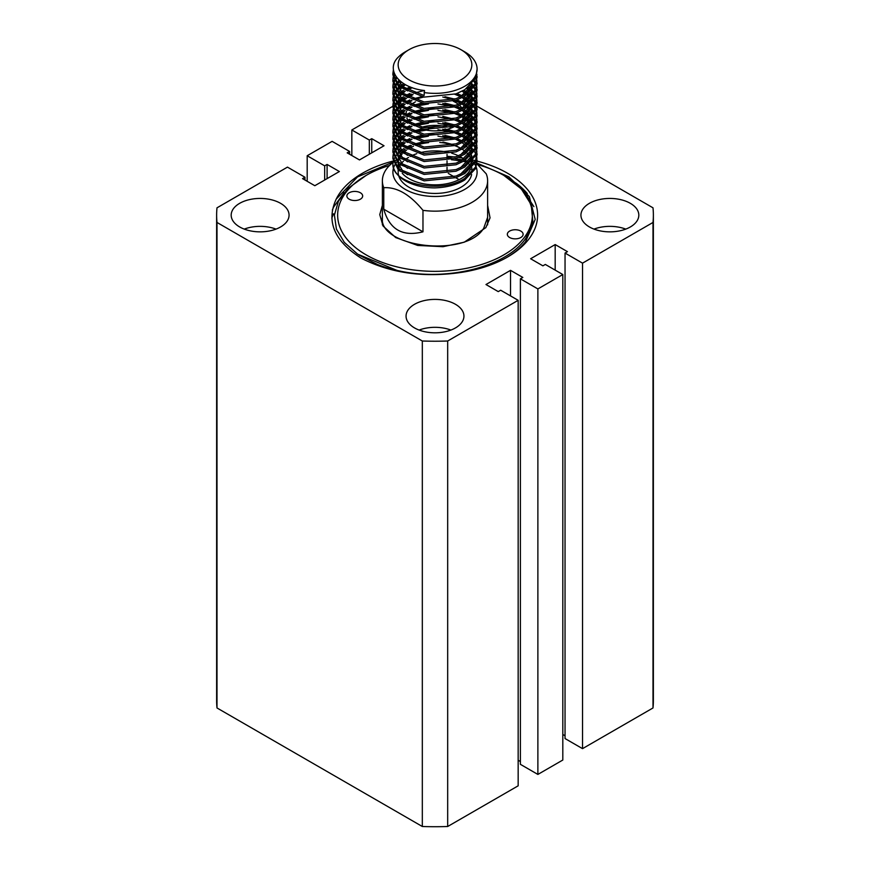 <?xml version="1.0" encoding="UTF-8"?>
<svg xmlns="http://www.w3.org/2000/svg" width="870" height="870" viewBox="0 0 870 870"><rect width="100%" height="100%" fill="white"/><g stroke="black" fill="none" stroke-linecap="round" stroke-linejoin="round"><path stroke-width="1.3" d="M359.016 255.073L377.482 264.502C403.256 274.409 431.553 276.986 462.372 272.234C424.266 278.008 390.489 273.3 361.039 258.096C334.243 240.946 325.967 221.284 336.212 199.121A102.606 59.236 180 0 1 393.109 161.059M506.612 257.563A99.974 57.724 0 0 0 525.491 241.827L535.202 219.436L529.362 196.62L508.896 176.838L477.054 163.092M630.337 203.33A28.938 16.704 0 0 0 598.799 199.708A28.938 16.704 0 0 0 580.932 215.14A28.938 16.704 0 0 0 589.414 226.95A28.938 16.704 0 0 0 620.952 230.583A28.938 16.704 0 0 0 638.819 215.14A28.938 16.704 0 0 0 630.337 203.33M625.769 229.104A28.938 16.704 0 0 0 593.982 229.104M455.467 304.293A28.938 16.704 0 0 0 423.929 300.672A28.938 16.704 0 0 0 406.062 316.104A28.938 16.704 0 0 0 414.533 327.925A28.938 16.704 0 0 0 446.071 331.546A28.938 16.704 0 0 0 463.938 316.104A28.938 16.704 0 0 0 455.467 304.293M450.899 330.067A28.938 16.704 0 0 0 419.101 330.067M280.586 203.33A28.938 16.704 0 0 0 249.048 199.708A28.938 16.704 0 0 0 231.181 215.14A28.938 16.704 0 0 0 239.663 226.95A28.938 16.704 0 0 0 271.201 230.583A28.938 16.704 0 0 0 289.068 215.14A28.938 16.704 0 0 0 280.586 203.33M276.018 229.104A28.938 16.704 0 0 0 244.231 229.104M458.327 104.28A28.938 16.704 0 0 0 455.467 102.366A28.938 16.704 0 0 0 453.281 101.224M415.512 101.823A28.938 16.704 0 0 0 410.683 105.118M407.475 109.011A28.938 16.704 0 0 0 406.986 109.979M406.486 111.327A28.938 16.704 0 0 0 406.062 114.177A28.938 16.704 0 0 0 406.062 114.557M406.246 116.058L411.999 113.622M406.801 117.918A28.938 16.704 0 0 0 407.943 120.103M408.824 121.3A28.938 16.704 0 0 0 412.565 124.736M450.899 128.14A28.938 16.704 0 0 0 450.149 127.868M447.169 126.944A28.938 16.704 0 0 0 421.471 127.335M393.871 105.694L351.839 129.967L369.326 140.059L371.751 138.667L384.029 145.758L359.473 159.928L347.184 152.848L349.609 151.445L332.122 141.353L307.186 155.741L324.673 165.844L327.098 164.441L339.376 171.531L314.82 185.712L302.542 178.622L304.957 177.23L287.47 167.127L217 207.821A218.37 126.074 0 0 0 216.63 215.14A218.37 126.074 0 0 0 217 222.459L422.32 341.007A218.37 126.074 0 0 0 447.68 341.007L518.161 300.313L500.674 290.221L498.249 291.613L485.971 284.523L510.527 270.352L522.816 277.443L520.39 278.835L537.877 288.927L562.814 274.539L562.814 760.032L537.877 774.43L520.39 764.328L520.39 278.835M476.934 106.162L653 207.821A218.37 126.074 0 0 1 653.37 215.14A218.37 126.074 0 0 1 653 222.459L582.53 263.153L565.043 253.061L567.457 251.658L555.18 244.568L530.624 258.749L542.902 265.839L545.327 264.436L562.814 274.539M476.412 105.868L475.15 105.129M474.465 104.737L472.279 103.476M467.614 100.779L470.452 103.16M466.32 100.028L462.166 97.636L465.754 100.409M460.698 96.787L459.577 96.146M413.032 94.634L407.976 97.56M406.464 98.43L402.266 100.855M401.037 101.562L397.71 103.486M425.604 129.978A28.938 16.704 0 0 0 442.971 130.239M447.137 129.347A28.938 16.704 0 0 0 454.031 126.77M459.414 123.148A28.938 16.704 0 0 0 460.328 122.268M461.307 121.147A28.938 16.704 0 0 0 463.395 117.396M463.938 114.416A28.938 16.704 0 0 0 463.938 114.177A28.938 16.704 0 0 0 463.395 110.947M457.022 106.39L462.405 108.815A28.938 16.704 0 0 0 459.567 105.335M393.479 160.972A102.606 59.236 180 0 1 395.578 160.45M447.028 156.306A102.606 59.236 180 0 1 455.097 157.046M458.272 157.448A102.606 59.236 180 0 1 462.579 158.079M472.91 160.091A102.606 59.236 180 0 1 475.553 160.722M476.14 160.874A102.606 59.236 180 0 1 477.075 161.113A102.606 59.236 180 0 1 507.558 257.031A102.606 59.236 180 0 1 462.372 272.234M336.212 199.121L357.548 176.882L393.327 162.016M447.028 157.894L451.084 158.264M454.901 158.699L463.177 159.96M447.68 341.007L447.68 826.5L518.161 785.817L518.161 300.313M216.63 215.14L216.63 700.633A218.37 126.074 0 0 0 217 707.962L422.32 826.5A218.37 126.074 0 0 0 447.68 826.5M582.53 263.153L582.53 748.646L653 707.962A218.37 126.074 0 0 0 653.37 700.633L653.37 215.14M582.53 748.646L565.043 738.554L565.043 253.061M565.043 735.759L562.814 734.476M518.161 760.25L520.39 761.533M537.877 288.927L537.877 774.43M653 222.459L653 707.962M351.839 129.967L351.839 155.523M307.186 155.741L307.186 181.308M217 222.459L217 707.962M422.32 341.007L422.32 826.5M324.673 165.844L324.673 180.014M304.957 177.23L304.957 180.014M327.098 164.441L327.098 178.622M349.609 151.445L349.609 154.24M371.751 138.667L371.751 152.848M369.326 140.059L369.326 154.24M555.18 244.568L555.18 270.135M510.527 270.352L510.527 295.909M332.362 210.051L333.667 206.984L344.139 192.64M331.818 218.076L333.504 213.77M382.376 205.418L379.755 214.596L383.05 225.993L395.709 237.575L417.709 245.438L443.026 246.699L464.232 242.208L485.841 227.625L490.049 217.848L487.624 205.418M351.752 200.187A7.895 4.557 180 0 1 346.88 195.978A7.895 4.557 180 0 1 357.787 191.77A7.895 4.557 180 0 1 362.67 195.978A7.895 4.557 180 0 1 351.752 200.187M512.212 238.51A7.895 4.557 180 0 1 507.33 234.302A7.895 4.557 180 0 1 518.248 230.093A7.895 4.557 180 0 1 523.12 234.302A7.895 4.557 180 0 1 512.212 238.51M389.575 165.43A97.342 56.202 0 0 0 366.161 175.403A97.342 56.202 0 0 0 397.786 267.079A97.342 56.202 0 0 0 515.953 246.351A97.342 56.202 0 0 0 503.839 175.403A97.342 56.202 0 0 0 477.706 164.637M366.161 175.403L348.283 188.203L338.43 201.144L334.406 215.053L336.407 229.071L344.303 242.36L357.603 254.127L396.861 270.342C445.799 282.282 507.612 266.688 526.067 237.88L532.853 221.491L531.211 204.689L521.304 188.931L503.839 175.403M467.212 162.103L467.212 162.103A97.342 56.202 0 0 0 463.449 161.396M461.165 161.004A97.342 56.202 0 0 0 451.454 159.743M504.459 175.762L523.055 190.008L533.886 206.636M527.307 193.564A102.606 59.236 0 0 0 516.813 183.69L504.894 176.012M405.235 51.874L408.954 49.731A36.834 21.261 0 0 0 408.954 79.801A36.834 21.261 0 0 0 461.046 79.801A36.834 21.261 0 0 0 461.046 49.731A36.834 21.261 0 0 0 408.954 49.731L405.235 51.874A42.097 24.306 180 0 0 398.862 56.604C384.921 69.132 398.46 87.74 424.484 90.523L424.103 95.504L398.547 84.988L392.903 73.374L393.403 69.785M461.046 49.731L464.765 51.874A42.097 24.306 180 0 1 477.097 69.067A42.097 24.306 180 0 1 464.765 86.25A42.097 24.306 180 0 1 424.103 92.535M393.577 70.829L392.925 74.168M392.903 73.374L392.903 74.961L398.547 86.576L424.103 97.092L456.043 93.862L464.765 89.73L475.662 78.289L477.097 69.067M476.901 74.168L475.662 83.15L464.765 94.591L456.043 98.712L424.103 101.953L398.547 91.426L392.903 79.823L393.131 77.386M393.305 76.593L394.425 73.613M394.817 74.472L393.534 77.386M393.305 78.18L392.925 80.616M392.903 79.823L392.903 81.41L398.547 93.014L424.103 103.541L456.043 100.3L464.765 96.178L475.662 84.738L477.097 76.593M476.901 80.616L475.662 89.599L464.765 101.029L456.043 105.161L424.103 108.391L398.547 97.875L392.903 86.26L393.131 83.835M393.305 83.041L394.164 80.605M394.556 79.812L396.361 77.028M396.992 77.843L394.991 80.605M394.556 81.399L393.534 83.835M393.305 84.629L392.925 87.054M392.903 86.26L392.903 87.848L398.547 99.463L424.103 109.979L456.043 106.749L464.765 102.616L475.662 91.187L477.097 83.041M476.901 87.054L475.662 96.037L464.765 107.478L456.043 111.599L424.103 114.84L398.547 104.324L392.903 92.709L393.131 90.273M393.305 89.479L394.164 87.054M394.556 86.26L396.089 83.824M396.72 83.031L399.352 80.355M400.276 81.171L397.405 83.824M396.72 84.618L394.991 87.054M394.556 87.848L393.534 90.273M393.305 91.067L392.925 93.503M392.903 92.709L392.903 94.297L398.547 105.912L424.103 116.428L456.043 113.187L464.765 109.065L475.662 97.625L477.097 89.49M476.901 93.503L475.662 102.486L464.765 113.926L456.043 118.048L424.103 121.278L398.547 110.762L392.903 99.147L393.131 96.722M393.305 95.928L394.164 93.492M394.556 92.698L396.089 90.273M396.72 89.479L399.058 87.054M399.982 86.26L403.702 83.65M405.061 84.455L400.994 87.054M399.982 87.848L397.405 90.273M396.72 91.067L394.991 93.492M394.556 94.286L393.534 96.722M393.305 97.516L392.925 99.941M392.903 99.147L392.903 100.735L398.547 112.35L424.103 122.866L456.043 119.636L464.765 115.503L475.662 104.074L477.097 95.928M476.901 99.941L475.662 108.935L464.765 120.364L456.043 124.497L424.103 127.727L398.547 117.211L392.903 105.596L393.131 103.171M393.305 102.377L394.164 99.941M394.556 99.147L396.089 96.711M396.72 95.928L399.058 93.492M399.982 92.709L403.397 90.273M404.746 89.49L410.205 86.924M404.746 91.067L400.994 93.503M399.982 94.297L397.405 96.722M396.72 97.505L394.991 99.941M394.556 100.735L393.534 103.171M393.305 103.965L392.925 106.39M392.903 105.596L392.903 107.184L398.547 118.798L424.103 129.315L456.043 126.085L464.765 121.952L475.662 110.523L477.097 102.377M476.901 106.39L475.662 115.373L464.765 126.813L456.043 130.935L424.103 134.176L398.547 123.649L392.903 112.045L393.131 109.609M393.305 108.815L394.164 106.39M394.556 105.596L396.089 103.16M396.72 102.366L399.058 99.941M399.982 99.147L403.397 96.722M404.746 95.928L409.868 93.503M404.746 97.516L400.994 99.941M399.982 100.735L397.405 103.16M396.72 103.954L394.991 106.379M394.556 107.184L393.534 109.609M393.305 110.403L392.925 112.839M392.903 112.045L392.903 113.633L398.547 125.236L424.103 135.763L456.043 132.523L464.765 128.401L475.662 116.961L477.097 108.815M476.901 112.839L475.662 121.822L464.765 133.251L456.043 137.384L424.103 140.614L398.547 130.098L392.903 118.483L393.131 116.058M393.305 115.264L394.164 112.828M394.556 112.034L396.089 109.609M396.72 108.815L399.058 106.39M399.982 105.596L403.397 103.171M404.746 102.377L409.868 99.941M404.746 103.965L400.994 106.39M399.982 107.184L397.405 109.609M396.72 110.403L394.991 112.828M394.556 113.622L393.534 116.058M393.305 116.852L392.925 119.277M392.903 118.483L392.903 120.071L398.547 131.685L424.103 142.201L456.043 138.972L464.765 134.839L475.662 123.409L477.097 115.264M476.901 119.277L475.662 128.26L464.765 139.7L456.043 143.833L424.103 147.063L398.547 136.546L392.903 124.932L393.131 122.507M393.305 121.702L394.164 119.277M394.556 118.483L396.089 116.047M396.72 115.253L399.058 112.828M399.982 112.034L403.397 109.609M404.746 108.815L409.868 106.39M404.746 110.403L400.994 112.839M399.982 113.622L397.405 116.047M396.72 116.841L394.991 119.277M394.556 120.071L393.534 122.496M393.305 123.29L392.925 125.726M392.903 124.932L392.903 126.52L398.547 138.134L424.103 148.65L456.043 145.41L464.765 141.288L475.662 129.847L477.097 121.713M476.901 125.726L475.662 134.709L464.765 146.149L456.043 150.271L424.103 153.501L398.547 142.984L392.903 131.381L393.131 128.945M393.305 128.151L394.164 125.715M394.556 124.921L396.089 122.496M396.72 121.702L399.058 119.277M399.982 118.483L403.397 116.058M404.746 115.264L409.868 112.839M404.746 116.852L400.994 119.277M399.982 120.071L397.405 122.496M396.72 123.29L394.991 125.715M394.556 126.509L393.534 128.945M393.305 129.739L392.925 132.164M392.903 131.381L392.903 132.958L398.547 144.572L424.103 155.088L456.043 151.858L464.765 147.726L475.662 136.296L477.097 128.151M476.901 132.164L475.662 141.157L464.765 152.587L456.043 156.72L424.103 159.95L398.547 149.433L392.903 137.819L393.131 135.394M393.305 134.6L394.164 132.164M394.556 131.37L396.089 128.945M396.72 128.151L399.058 125.726M399.982 124.932L403.397 122.507M404.746 121.713L409.868 119.277M404.746 123.301L400.994 125.726M399.982 126.52L397.405 128.945M396.72 129.739L394.991 132.164M394.556 132.958L393.534 135.394M393.305 136.188L392.925 138.613M392.903 137.819L392.903 139.407L398.547 151.021L424.103 161.537L456.043 158.307L464.765 154.175L475.662 142.745L477.097 134.6M476.901 138.613L475.662 147.595L464.765 159.036L456.043 163.158L424.103 166.398L398.547 155.882L392.903 144.268L393.131 141.832M393.305 141.038L394.164 138.613M394.556 137.819L396.089 135.383M396.72 134.589L399.058 132.164M399.982 131.37L403.397 128.945M404.746 128.151L409.868 125.726M404.746 129.739L400.994 132.164M399.982 132.958L397.405 135.383M396.72 136.177L394.991 138.613M394.556 139.407L393.534 141.832M393.305 142.626L392.925 145.062M392.903 144.268L392.903 145.856L398.547 157.459L424.103 167.986L456.043 164.745L464.765 160.624L475.662 149.183L477.097 141.038M476.901 145.062L475.662 154.044L464.765 165.474L456.043 169.606L424.103 172.836L398.547 162.32L392.903 150.706L393.131 148.281M393.305 147.487L394.164 145.051M394.556 144.257L396.089 141.832M396.72 141.038L399.058 138.613M399.982 137.819L403.397 135.394M404.746 134.6L409.868 132.164M404.746 136.188L400.994 138.613M399.982 139.407L397.405 141.832M396.72 142.626L394.991 145.051M394.556 145.845L393.534 148.281M393.305 149.075L392.925 151.5M392.903 150.706L392.903 152.293L398.547 163.908L424.103 174.424L456.043 171.194L464.765 167.062L475.662 155.632L477.097 147.487M476.901 151.5L475.662 160.482L464.765 171.923L456.043 176.055L424.103 179.285L398.547 168.769L392.903 157.155L393.131 154.73M393.305 153.936L394.164 151.5M394.556 150.706L396.089 148.27M396.72 147.476L399.058 145.051M399.982 144.268L403.397 141.832M404.746 141.038L409.868 138.613M404.746 142.626L400.994 145.062M399.982 145.845L397.405 148.27M396.72 149.064L394.991 151.5M394.556 152.293L393.534 154.719M393.305 155.512L392.925 157.948M392.903 157.155L392.903 158.742L398.547 170.357L424.103 180.873L456.043 177.632L464.765 173.511L475.662 162.07L477.097 153.936M477.075 77.386L476.749 74.961M476.031 77.386L476.749 79.823M477.075 83.835L476.749 81.399M476.564 80.605L475.716 78.18M474.433 80.605L475.716 83.041M476.031 83.835L476.749 86.26M477.075 90.284L476.749 87.848M476.564 87.054L475.716 84.618M475.346 83.824L473.922 81.399M472.008 83.824L473.922 86.26M474.433 87.054L475.716 89.479M476.031 90.273L476.749 92.709M477.075 96.722L476.749 94.297M476.564 93.503L475.716 91.067M475.346 90.273L473.922 87.848M473.345 87.054L471.257 84.618M468.582 87.054L471.257 89.479M472.008 90.273L473.922 92.698M474.433 93.492L475.716 95.928M476.031 96.722L476.749 99.147M477.075 103.171L476.749 100.735M476.564 99.941L475.716 97.516M475.346 96.722L473.922 94.286M473.345 93.492L471.257 91.067M470.452 90.273L467.549 87.848M463.84 90.284L467.549 92.709M468.582 93.503L471.257 95.928M472.008 96.722L473.922 99.147M474.433 99.941L475.716 102.366M476.031 103.16L476.749 105.596M477.075 109.609L476.749 107.184M476.564 106.39L475.716 103.954M475.346 103.16L473.922 100.735M473.345 99.941L471.257 97.516M470.452 96.722L467.549 94.297M466.44 93.503L462.405 91.067M412.347 87.729L406.236 90.284M457.022 93.492L462.405 95.928M463.84 96.722L467.549 99.147M468.582 99.941L471.257 102.366M472.008 103.16L473.922 105.585M474.433 106.379L475.716 108.815M476.031 109.609L476.749 112.045M477.075 116.058L476.749 113.633M476.564 112.828L475.716 110.403M475.346 109.609L473.922 107.173M473.345 106.379L471.257 103.954M466.44 99.941L462.405 97.516M460.828 96.722L454.803 94.286M411.999 94.297L406.236 96.722M411.999 99.147L421.613 96.722M444.918 96.722L454.803 99.147M457.022 99.941L462.405 102.377M463.84 103.171L467.549 105.596M468.582 106.39L471.257 108.815M472.008 109.609L473.922 112.034M474.433 112.828L475.716 115.264M476.031 116.058L476.749 118.483M477.075 122.507L476.749 120.071M476.564 119.277L475.716 116.841M475.346 116.047L473.922 113.622M473.345 112.828L471.257 110.403M470.452 109.609L467.549 107.184M466.44 106.39L462.405 103.965M460.828 103.171L454.803 100.735M411.999 100.735L406.236 103.171M411.999 105.596L421.613 103.16M444.918 103.16L454.803 105.596M463.84 109.609L467.549 112.045M468.582 112.839L471.257 115.264M472.008 116.047L473.922 118.483M474.433 119.277L475.716 121.702M476.031 122.496L476.749 124.932M477.075 128.945L476.749 126.52M476.564 125.726L475.716 123.29M475.346 122.496L473.922 120.071M473.345 119.277L471.257 116.852M470.452 116.058L467.549 113.633M466.44 112.839L462.405 110.403M460.828 109.609L454.803 107.173M452.248 106.379L438.001 103.965M428.41 103.965L414.468 106.39M411.999 107.184L406.236 109.609M411.999 112.034L421.613 109.609M428.41 108.815L438.001 108.815M444.918 109.609L454.803 112.034M457.022 112.828L462.405 115.264M463.84 116.058L467.549 118.483M468.582 119.277L471.257 121.702M472.008 122.496L473.922 124.921M474.433 125.715L475.716 128.151M476.031 128.945L476.749 131.37M477.075 135.394L476.749 132.958M476.564 132.164L475.716 129.739M475.346 128.945L473.922 126.509M473.345 125.715L471.257 123.29M470.452 122.496L467.549 120.071M466.44 119.277L462.405 116.852M460.828 116.058L454.803 113.622M452.248 112.828L438.001 110.403M428.41 110.403L414.468 112.828M411.999 118.483L421.613 116.047M428.41 115.264L438.001 115.264M457.022 119.277L462.405 121.713M463.84 122.507L467.549 124.932M468.582 125.726L471.257 128.151M472.008 128.945L473.922 131.37M474.433 132.164L475.716 134.589M476.031 135.383L476.749 137.819M477.075 141.832L476.749 139.407M476.564 138.613L475.716 136.177M475.346 135.383L473.922 132.958M473.345 132.164L471.257 129.739M470.452 128.945L467.549 126.52M466.44 125.726L462.405 123.29M460.828 122.496L454.803 120.071M452.248 119.277L438.001 116.852M428.41 116.852L414.468 119.277M411.999 120.071L406.236 122.507M411.999 124.932L421.613 122.496M428.41 121.702L438.001 121.713M444.918 122.496L454.803 124.921M457.022 125.726L462.405 128.151M463.84 128.945L467.549 131.37M468.582 132.164L469.811 133.208M477.075 148.281L476.749 145.856M476.564 145.062L475.716 142.626M475.346 141.832L473.922 139.396M473.345 138.602L471.257 136.177M470.452 135.383L467.549 132.958M466.44 132.164L462.405 129.739M460.828 128.945L454.803 126.509M452.248 125.715L438.001 123.29M428.41 123.29L414.468 125.715M411.999 126.52L406.236 128.945M411.999 131.37L421.613 128.945M428.41 128.151L438.001 128.151M444.918 128.945L454.803 131.37M457.022 132.164L462.405 134.6M463.84 135.394L467.549 137.819M468.582 138.613L471.257 141.038M472.008 141.832L473.922 144.257M474.433 145.051L475.716 147.487M476.031 148.281L476.749 150.706M477.075 154.73L476.749 152.293M476.564 151.5L475.716 149.075M475.346 148.27L473.922 145.845M473.345 145.051L471.257 142.626M470.452 141.832L467.549 139.407M466.44 138.613L462.405 136.188M460.828 135.394L454.803 132.958M452.248 132.164L438.001 129.739M428.41 129.739L414.468 132.164M411.999 132.958L406.236 135.394M411.999 137.819L421.613 135.383M428.41 134.6L438.001 134.6M444.918 135.383L454.803 137.819M457.022 138.613L462.405 141.038M463.84 141.832L467.549 144.268M468.582 145.062L471.257 147.487M472.008 148.281L473.922 150.706M474.433 151.5L475.716 153.925M476.031 154.719L476.749 157.155M476.901 157.948L475.662 166.931L464.765 178.372C440.992 194.467 391.533 183.896 392.914 163.941A42.097 24.306 0 0 0 434.63 187.887C446.462 187.539 456.511 184.886 464.765 179.959L475.662 168.519L477.097 160.374M477.075 161.167L476.749 158.742M452.248 138.602L438.001 136.188M428.41 136.188L414.468 138.613M411.999 139.407L406.236 141.832M413.457 146.334A36.834 21.261 0 0 0 408.954 148.542A36.834 21.261 0 0 0 407.997 149.118M406.594 150.042A36.834 21.261 0 0 0 403.104 152.946M402.179 153.936A36.834 21.261 0 0 0 399.917 157.1M399.363 158.209A36.834 21.261 0 0 0 398.264 162.048M398.166 168.399L398.166 163.582A36.834 21.261 0 0 0 398.166 163.582A36.834 21.261 0 0 0 399.841 169.922M402.244 173.315A36.834 21.261 0 0 0 461.046 178.622A36.834 21.261 0 0 0 470.583 169.074M408.53 157.394A36.834 21.261 0 0 0 404.506 160.243M403.452 161.2A36.834 21.261 0 0 0 400.82 164.256M400.135 165.311A36.834 21.261 0 0 0 398.928 167.877M398.166 169.987L398.166 172.173A36.834 21.261 0 0 0 398.547 175.207M398.743 175.936A36.834 21.261 0 0 0 423.984 192.466A36.834 21.261 0 0 0 461.046 187.213A36.834 21.261 0 0 0 471.616 174.478M398.743 159.83A42.097 24.306 0 0 0 397.438 161.2M396.763 162.016A42.097 24.306 0 0 0 395.056 164.495M394.621 165.311A42.097 24.306 0 0 0 393.599 167.79M393.566 167.877A42.097 24.306 0 0 0 415.501 193.716A42.097 24.306 0 0 0 464.765 189.366A42.097 24.306 0 0 0 476.194 167.17M397.797 159.286L399.265 158.438L397.797 159.286A52.624 30.385 180 0 0 396.481 160.08M476.967 163.941L486.232 173.826A52.624 30.385 180 0 1 487.624 180.764A52.624 30.385 180 0 1 472.203 202.253A52.624 30.385 180 0 1 422.972 210.344C409.922 194.434 396.851 186.887 383.768 187.713A52.624 30.385 180 0 1 382.376 180.764A52.624 30.385 180 0 1 393.37 162.19M393.784 161.885A52.624 30.385 180 0 1 395.676 160.58M383.768 187.713L383.768 209.191C389.477 229.484 402.549 237.031 422.972 231.822L422.972 210.344M471.464 166.616A36.834 21.261 0 0 0 471.834 163.582A36.834 21.261 0 0 0 471.66 161.537M471.377 160.254A36.834 21.261 0 0 0 469.92 156.807M469.267 155.784A36.834 21.261 0 0 0 466.798 152.848M465.809 151.924A36.834 21.261 0 0 0 462.144 149.205M460.687 148.346A36.834 21.261 0 0 0 455.075 145.758M452.672 144.931A36.834 21.261 0 0 0 439.731 142.495M428.605 142.636A36.834 21.261 0 0 0 415.816 145.431M455.467 145.616L460.785 148.302L455.608 145.573M453.433 144.703L443.33 142.082M422.689 142.006L412.63 144.474M410.466 145.29L405.246 147.769M403.876 148.574L400.396 151.043M399.46 151.848L397.046 154.316M396.405 155.121L394.795 157.6M394.382 158.405L393.447 160.874M393.24 161.679L392.914 163.941M471.823 172.662A36.834 21.261 0 0 0 471.834 172.173L471.834 167.801M470.833 167.247A36.834 21.261 0 0 0 469.028 164.028M468.267 163.049A36.834 21.261 0 0 0 465.439 160.2M464.319 159.308A36.834 21.261 0 0 0 460.143 156.633M458.457 155.784A36.834 21.261 0 0 0 451.726 153.229M448.615 152.413A36.834 21.261 0 0 0 419.808 152.805M416.752 153.707A36.834 21.261 0 0 0 410.161 156.469M475.89 166.398A42.097 24.306 0 0 0 474.65 164.017M474.15 163.245A42.097 24.306 0 0 0 472.269 160.874M447.028 172.086L447.028 167.225M447.028 165.637L447.028 160.787M447.028 159.199L447.028 154.338M447.028 152.75L447.028 152.076M459.121 179.655L455.782 177.73M454.053 176.73L448.3 173.413M470.92 158.884L471.942 159.645M422.972 231.822L383.768 209.191M407.573 90.926L403.006 87.511L398.21 79.235M471.377 84.499L470.681 86.402L460.48 96.885M407.573 97.375L403.006 93.96L398.351 86.391M398.079 84.531L398.786 79.812M471.649 84.216L471.823 88.892M471.377 90.948L470.681 92.84L460.48 103.334M407.573 103.813L403.006 100.409L398.351 92.829M398.079 90.969L398.645 86.674M399.091 85.499L401.287 81.976M469.811 86.01L471.322 89.414M471.649 90.665L471.823 95.33M471.377 97.386L470.681 99.289L460.48 109.783M407.573 110.262L403.006 106.847L398.351 99.278M398.079 97.418L398.645 93.112M399.091 91.937L401.07 88.697M401.907 87.707L405.376 84.64M466.712 88.457L469.169 91.426M469.811 92.448L471.322 95.863M471.649 97.114L471.823 101.779M471.377 103.834L470.681 105.727L460.48 116.221M407.573 116.7L403.006 113.296L398.351 105.716M398.079 103.867L398.645 99.561M399.091 98.386L401.07 95.145M401.907 94.156L405.115 91.274M406.41 90.36L411.738 87.511M462.187 91.187L465.754 93.96M466.712 94.895L469.169 97.875M469.811 98.897L471.322 102.312M471.649 103.552L471.823 108.228M471.377 110.283L470.681 112.176L460.48 122.67M407.573 123.148L403.006 119.734L398.351 112.165M398.079 110.305L398.645 105.999M399.091 104.835L401.07 101.583M401.907 100.605L405.115 97.723M406.41 96.809L411.434 94.09M413.554 93.22L424.321 90.502M455.467 94.069L460.785 96.744M466.712 101.344L469.169 104.313M469.811 105.346L471.322 108.75M471.649 110.001L471.823 114.666M471.377 116.721L470.681 118.624L460.48 129.108M407.573 129.597L403.006 126.183L398.351 118.614M398.079 116.754L398.645 112.447M399.091 111.273L401.07 108.032M401.907 107.043L405.115 104.161M406.41 103.258L411.434 100.539M413.554 99.669L423.701 97.038M442.797 97.038L453.237 99.648M455.467 100.507L460.785 103.182M462.187 104.074L465.754 106.858M466.712 107.793L469.169 110.762M469.811 111.784L471.322 115.199M471.649 116.439L471.823 121.115M471.377 123.17L470.681 125.062L460.48 135.557M407.573 136.035L403.006 132.631L398.351 125.052M398.079 123.203L398.645 118.896M399.091 117.722L401.07 114.47M401.907 113.491L405.115 110.61M406.41 109.696L411.434 106.977M413.554 106.107L423.701 103.476M442.797 103.486L453.237 106.086M455.467 106.956L460.785 109.631M462.187 110.523L465.754 113.296M466.712 114.231L469.169 117.211M469.811 118.233L471.322 121.637M471.649 122.887L471.823 127.564M471.377 129.608L470.681 131.511L460.48 142.006M407.573 142.484L403.006 139.069L398.351 131.5M398.079 129.641L398.645 125.334M399.091 124.16L401.07 120.919M401.907 119.929L405.115 117.048M406.41 116.145L411.434 113.426M413.554 112.556L423.701 109.924M442.797 109.924L453.237 112.534M455.467 113.394L460.785 116.08M462.187 116.961L465.754 119.745M466.712 120.68L469.169 123.649M469.811 124.682L471.322 128.086M471.649 129.336L471.823 134.002M471.377 136.057L470.681 137.949L460.48 148.444M407.573 148.922L403.006 145.518L398.351 137.939M398.079 136.09L398.645 131.783M399.091 130.609L401.07 127.368M401.907 126.378L405.115 123.496M406.41 122.583L411.434 119.875M413.554 118.994L423.701 116.373M442.797 116.373L453.237 118.983M455.467 119.842L460.785 122.518M462.187 123.409L465.754 126.194M466.712 127.118L469.169 130.098M469.811 131.12L471.322 134.535M471.649 135.774L471.823 140.451M471.377 142.506L470.681 144.398L460.48 154.893M407.573 155.371L403.006 151.956L398.351 144.387M398.079 142.528L398.645 138.221M399.091 137.058L401.07 133.806M401.907 132.827L405.115 129.945M406.41 129.032L411.434 126.313M413.554 125.443L423.701 122.811M442.797 122.811L453.237 125.421M455.467 126.291L460.785 128.967M462.187 129.858L465.754 132.631M466.712 133.567L469.169 136.536M469.811 137.569L471.322 140.973M471.649 142.223L471.823 146.889M471.377 148.944L470.681 150.847L460.48 161.331M407.573 161.82L403.006 158.405L398.351 150.836M398.079 148.977L398.645 144.67M399.091 143.496L401.07 140.255M401.907 139.265L405.115 136.383M406.41 135.481L411.434 132.762M413.554 131.892L423.701 129.26M442.797 129.26L453.237 131.87M455.467 132.729L460.785 135.415M462.187 136.296L465.754 139.08M466.712 140.016L469.169 142.984M469.811 144.007L471.322 147.421M471.649 148.672L471.823 153.337M471.377 155.393L470.681 157.285L460.48 167.779M407.573 168.258L403.006 164.854L398.351 157.274M398.079 155.425L398.645 151.119M399.091 149.944L401.07 146.704M401.907 145.714L405.115 142.832M406.41 141.919L411.434 139.2M413.554 138.33L423.701 135.709M442.797 135.709L453.237 138.308M455.467 139.178L460.785 141.853M462.187 142.745L465.754 145.518M466.712 146.454L469.169 149.433M469.811 150.456L471.322 153.859M471.649 155.11L471.823 159.786M471.377 161.831L470.681 163.734L460.48 174.228M407.573 174.707L403.006 171.292L398.351 163.723M398.079 161.863L398.645 157.557M399.091 156.393L401.07 153.142M401.907 152.152L405.115 149.27M406.41 148.368L411.434 145.649M413.554 144.779L423.701 142.147M442.797 142.147L453.237 144.757M487.624 217.293L483.731 228.212C465.776 258.325 377.939 247.167 382.376 217.293M382.376 180.764L382.376 224.862M487.624 180.764L487.624 224.862M471.834 163.582L471.834 166.213"/></g></svg>
